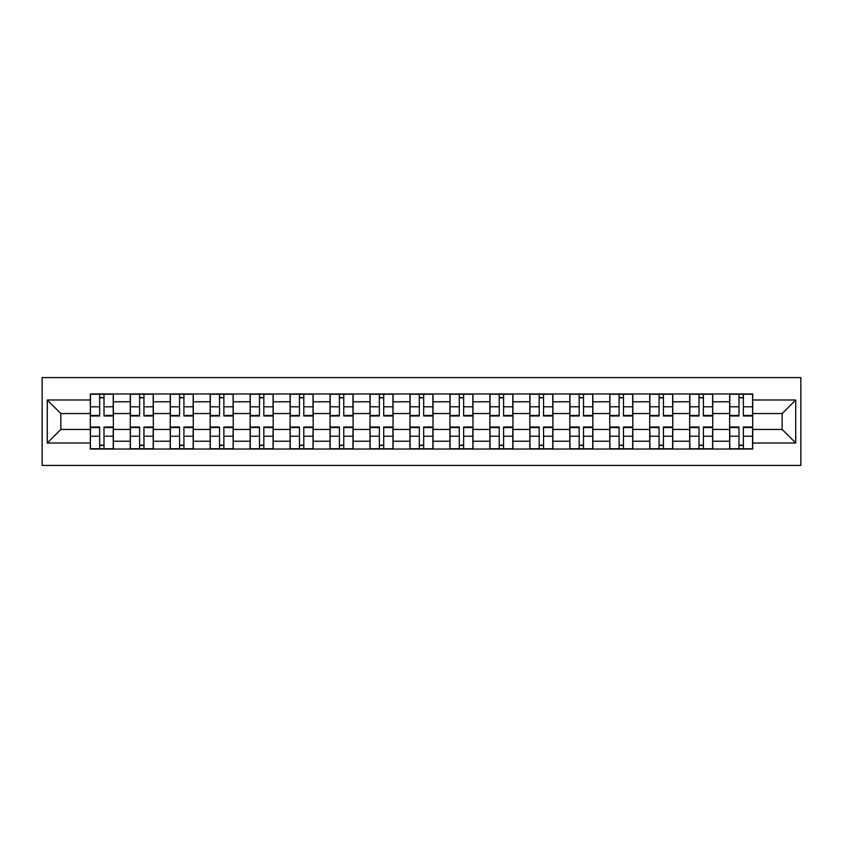 <?xml version="1.0" encoding="UTF-8"?>
<svg xmlns="http://www.w3.org/2000/svg" width="843" height="843" viewBox="0 0 843 843"><rect width="100%" height="100%" fill="white"/><g stroke="black" fill="none" stroke-linecap="round" stroke-linejoin="round"><path stroke-width="1.26" d="M42.15 465.431L800.85 465.431L800.85 377.569L42.15 377.569L42.15 465.431M130.265 449.034L130.265 401.774L113.362 401.774L113.362 449.034M113.362 401.774L113.362 393.966M130.265 401.774L130.265 393.966M153.321 393.966L153.321 449.034M170.223 449.034L170.223 393.966M193.279 393.966L193.279 449.034M210.181 449.034L210.181 393.966M233.237 393.966L233.237 449.034M250.139 449.034L250.139 393.966M273.195 393.966L273.195 449.034M290.097 449.034L290.097 393.966M313.153 393.966L313.153 449.034M330.056 449.034L330.056 393.966M353.112 393.966L353.112 449.034M370.014 449.034L370.014 393.966M393.07 393.966L393.07 449.034M409.972 449.034L409.972 393.966M433.028 393.966L433.028 449.034M449.93 449.034L449.93 393.966M472.986 393.966L472.986 449.034M489.888 449.034L489.888 393.966M512.944 393.966L512.944 449.034M529.847 449.034L529.847 393.966M552.903 393.966L552.903 449.034M569.805 449.034L569.805 393.966M592.861 393.966L592.861 449.034M609.763 449.034L609.763 393.966M632.819 393.966L632.819 449.034M649.721 449.034L649.721 393.966M672.777 393.966L672.777 449.034M689.679 449.034L689.679 393.966M712.735 393.966L712.735 449.034M729.638 449.034L729.638 393.966M729.638 429.445L712.735 429.445M689.679 429.445L672.777 429.445M649.721 429.445L632.819 429.445M609.763 429.445L592.861 429.445M569.805 429.445L552.903 429.445M529.847 429.445L512.944 429.445M489.888 429.445L472.986 429.445M449.93 429.445L433.028 429.445M409.972 429.445L393.07 429.445M370.014 429.445L353.112 429.445M330.056 429.445L313.153 429.445M290.097 429.445L273.195 429.445M250.139 429.445L233.237 429.445M210.181 429.445L193.279 429.445M170.223 429.445L153.321 429.445M130.265 429.445L113.362 429.445M729.638 413.555L712.735 413.555M689.679 413.555L672.777 413.555M649.721 413.555L632.819 413.555M609.763 413.555L592.861 413.555M569.805 413.555L552.903 413.555M529.847 413.555L512.944 413.555M489.888 413.555L472.986 413.555M449.93 413.555L433.028 413.555M409.972 413.555L393.07 413.555M370.014 413.555L353.112 413.555M330.056 413.555L313.153 413.555M290.097 413.555L273.195 413.555M250.139 413.555L233.237 413.555M210.181 413.555L193.279 413.555M170.223 413.555L153.321 413.555M130.265 413.555L113.362 413.555M60.844 429.445L90.306 429.445L90.306 413.555L60.844 413.555L60.844 429.445L47.271 443.018L47.271 399.982L90.306 399.982L90.306 413.555M752.694 413.555L752.694 429.445L782.156 429.445L782.156 413.555L752.694 413.555L752.694 393.966L90.306 393.966L90.306 399.982M752.694 399.982L795.729 399.982L795.729 443.018L752.694 443.018L752.694 429.445M90.306 429.445L90.306 449.034L752.694 449.034L752.694 443.018M90.306 443.018L47.271 443.018M104.005 445.188L99.653 445.188M99.653 397.812L104.005 397.812M143.963 445.188L139.611 445.188M139.611 397.812L143.963 397.812M183.922 445.188L179.57 445.188M179.57 397.812L183.922 397.812M223.88 445.188L219.528 445.188M219.528 397.812L223.88 397.812M263.838 445.188L259.486 445.188M259.486 397.812L263.838 397.812M303.807 445.188L299.444 445.188M299.444 397.812L303.807 397.812M343.765 445.188L339.402 445.188M339.402 397.812L343.765 397.812M383.723 445.188L379.361 445.188M379.361 397.812L383.723 397.812M423.681 445.188L419.319 445.188M419.319 397.812L423.681 397.812M463.639 445.188L459.277 445.188M459.277 397.812L463.639 397.812M503.598 445.188L499.235 445.188M499.235 397.812L503.598 397.812M543.556 445.188L539.193 445.188M539.193 397.812L543.556 397.812M583.514 445.188L579.162 445.188M579.162 397.812L583.514 397.812M623.472 445.188L619.12 445.188M619.12 397.812L623.472 397.812M663.43 445.188L659.078 445.188M659.078 397.812L663.43 397.812M703.389 445.188L699.037 445.188M699.037 397.812L703.389 397.812M743.347 445.188L738.995 445.188M738.995 397.812L743.347 397.812M47.271 399.982L60.844 413.555M782.156 429.445L795.729 443.018M782.156 413.555L795.729 399.982M104.005 415.989L104.005 394.218L113.225 394.218L113.225 415.989L104.005 415.989M99.653 397.548L104.005 397.548M90.433 394.218L90.433 415.989L99.653 415.989L99.653 394.218L90.433 394.218L104.005 394.218M99.653 427.011L99.653 448.782L90.433 448.782L90.433 427.011L99.653 427.011M104.005 445.452L99.653 445.452M113.225 448.782L113.225 427.011L104.005 427.011L104.005 448.782L113.225 448.782L99.653 448.782M143.963 415.989L143.963 394.218L153.184 394.218L153.184 415.989L143.963 415.989M139.611 397.548L143.963 397.548M130.391 394.218L130.391 415.989L139.611 415.989L139.611 394.218L130.391 394.218L143.963 394.218M183.922 415.989L183.922 394.218L193.152 394.218L193.152 415.989L183.922 415.989M179.57 397.548L183.922 397.548M170.349 394.218L170.349 415.989L179.57 415.989L179.57 394.218L170.349 394.218L183.922 394.218M139.611 427.011L139.611 448.782L130.391 448.782L130.391 427.011L139.611 427.011M143.963 445.452L139.611 445.452M153.184 448.782L153.184 427.011L143.963 427.011L143.963 448.782L153.184 448.782L139.611 448.782M179.57 427.011L179.57 448.782L170.349 448.782L170.349 427.011L179.57 427.011M183.922 445.452L179.57 445.452M193.152 448.782L193.152 427.011L183.922 427.011L183.922 448.782L193.152 448.782L179.57 448.782M223.88 415.989L223.88 394.218L233.111 394.218L233.111 415.989L223.88 415.989M219.528 397.548L223.88 397.548M210.307 394.218L210.307 415.989L219.528 415.989L219.528 394.218L210.307 394.218L223.88 394.218M263.838 415.989L263.838 394.218L273.069 394.218L273.069 415.989L263.838 415.989M259.486 397.548L263.838 397.548M250.266 394.218L250.266 415.989L259.486 415.989L259.486 394.218L250.266 394.218L263.838 394.218M303.807 415.989L303.807 394.218L313.027 394.218L313.027 415.989L303.807 415.989M299.444 397.548L303.807 397.548M290.224 394.218L290.224 415.989L299.444 415.989L299.444 394.218L290.224 394.218L303.807 394.218M219.528 427.011L219.528 448.782L210.307 448.782L210.307 427.011L219.528 427.011M223.88 445.452L219.528 445.452M233.111 448.782L233.111 427.011L223.88 427.011L223.88 448.782L233.111 448.782L219.528 448.782M259.486 427.011L259.486 448.782L250.266 448.782L250.266 427.011L259.486 427.011M263.838 445.452L259.486 445.452M273.069 448.782L273.069 427.011L263.838 427.011L263.838 448.782L273.069 448.782L259.486 448.782M299.444 427.011L299.444 448.782L290.224 448.782L290.224 427.011L299.444 427.011M303.807 445.452L299.444 445.452M313.027 448.782L313.027 427.011L303.807 427.011L303.807 448.782L313.027 448.782L299.444 448.782M343.765 415.989L343.765 394.218L352.985 394.218L352.985 415.989L343.765 415.989M339.402 397.548L343.765 397.548M330.182 394.218L330.182 415.989L339.402 415.989L339.402 394.218L330.182 394.218L343.765 394.218M339.402 427.011L339.402 448.782L330.182 448.782L330.182 427.011L339.402 427.011M343.765 445.452L339.402 445.452M352.985 448.782L352.985 427.011L343.765 427.011L343.765 448.782L352.985 448.782L339.402 448.782M383.723 415.989L383.723 394.218L392.943 394.218L392.943 415.989L383.723 415.989M379.361 397.548L383.723 397.548M370.14 394.218L370.14 415.989L379.361 415.989L379.361 394.218L370.14 394.218L383.723 394.218M379.361 427.011L379.361 448.782L370.14 448.782L370.14 427.011L379.361 427.011M383.723 445.452L379.361 445.452M392.943 448.782L392.943 427.011L383.723 427.011L383.723 448.782L392.943 448.782L379.361 448.782M423.681 415.989L423.681 394.218L432.902 394.218L432.902 415.989L423.681 415.989M419.319 397.548L423.681 397.548M410.098 394.218L410.098 415.989L419.319 415.989L419.319 394.218L410.098 394.218L423.681 394.218M419.319 427.011L419.319 448.782L410.098 448.782L410.098 427.011L419.319 427.011M423.681 445.452L419.319 445.452M432.902 448.782L432.902 427.011L423.681 427.011L423.681 448.782L432.902 448.782L419.319 448.782M463.639 415.989L463.639 394.218L472.86 394.218L472.86 415.989L463.639 415.989M459.277 397.548L463.639 397.548M450.057 394.218L450.057 415.989L459.277 415.989L459.277 394.218L450.057 394.218L463.639 394.218M459.277 427.011L459.277 448.782L450.057 448.782L450.057 427.011L459.277 427.011M463.639 445.452L459.277 445.452M472.86 448.782L472.86 427.011L463.639 427.011L463.639 448.782L472.86 448.782L459.277 448.782M503.598 415.989L503.598 394.218L512.818 394.218L512.818 415.989L503.598 415.989M499.235 397.548L503.598 397.548M490.015 394.218L490.015 415.989L499.235 415.989L499.235 394.218L490.015 394.218L503.598 394.218M499.235 427.011L499.235 448.782L490.015 448.782L490.015 427.011L499.235 427.011M503.598 445.452L499.235 445.452M512.818 448.782L512.818 427.011L503.598 427.011L503.598 448.782L512.818 448.782L499.235 448.782M543.556 415.989L543.556 394.218L552.776 394.218L552.776 415.989L543.556 415.989M539.193 397.548L543.556 397.548M529.973 394.218L529.973 415.989L539.193 415.989L539.193 394.218L529.973 394.218L543.556 394.218M539.193 427.011L539.193 448.782L529.973 448.782L529.973 427.011L539.193 427.011M543.556 445.452L539.193 445.452M552.776 448.782L552.776 427.011L543.556 427.011L543.556 448.782L552.776 448.782L539.193 448.782M583.514 415.989L583.514 394.218L592.734 394.218L592.734 415.989L583.514 415.989M579.162 397.548L583.514 397.548M569.931 394.218L569.931 415.989L579.162 415.989L579.162 394.218L569.931 394.218L583.514 394.218M579.162 427.011L579.162 448.782L569.931 448.782L569.931 427.011L579.162 427.011M583.514 445.452L579.162 445.452M592.734 448.782L592.734 427.011L583.514 427.011L583.514 448.782L592.734 448.782L579.162 448.782M623.472 415.989L623.472 394.218L632.693 394.218L632.693 415.989L623.472 415.989M619.12 397.548L623.472 397.548M609.889 394.218L609.889 415.989L619.12 415.989L619.12 394.218L609.889 394.218L623.472 394.218M619.12 427.011L619.12 448.782L609.889 448.782L609.889 427.011L619.12 427.011M623.472 445.452L619.12 445.452M632.693 448.782L632.693 427.011L623.472 427.011L623.472 448.782L632.693 448.782L619.12 448.782M663.43 415.989L663.43 394.218L672.651 394.218L672.651 415.989L663.43 415.989M659.078 397.548L663.43 397.548M649.848 394.218L649.848 415.989L659.078 415.989L659.078 394.218L649.848 394.218L663.43 394.218M659.078 427.011L659.078 448.782L649.848 448.782L649.848 427.011L659.078 427.011M663.43 445.452L659.078 445.452M672.651 448.782L672.651 427.011L663.43 427.011L663.43 448.782L672.651 448.782L659.078 448.782M703.389 415.989L703.389 394.218L712.609 394.218L712.609 415.989L703.389 415.989M699.037 397.548L703.389 397.548M689.816 394.218L689.816 415.989L699.037 415.989L699.037 394.218L689.816 394.218L703.389 394.218M699.037 427.011L699.037 448.782L689.816 448.782L689.816 427.011L699.037 427.011M703.389 445.452L699.037 445.452M712.609 448.782L712.609 427.011L703.389 427.011L703.389 448.782L712.609 448.782L699.037 448.782M743.347 415.989L743.347 394.218L752.567 394.218L752.567 415.989L743.347 415.989M738.995 397.548L743.347 397.548M729.775 394.218L729.775 415.989L738.995 415.989L738.995 394.218L729.775 394.218L743.347 394.218M738.995 427.011L738.995 448.782L729.775 448.782L729.775 427.011L738.995 427.011M743.347 445.452L738.995 445.452M752.567 448.782L752.567 427.011L743.347 427.011L743.347 448.782L752.567 448.782L738.995 448.782M689.679 401.774L672.777 401.774M649.721 401.774L632.819 401.774M609.763 401.774L592.861 401.774M569.805 401.774L552.903 401.774M529.847 401.774L512.944 401.774M489.888 401.774L472.986 401.774M449.93 401.774L433.028 401.774M409.972 401.774L393.07 401.774M370.014 401.774L353.112 401.774M330.056 401.774L313.153 401.774M290.097 401.774L273.195 401.774M250.139 401.774L233.237 401.774M210.181 401.774L193.279 401.774M170.223 401.774L153.321 401.774M729.638 401.774L712.735 401.774M689.679 441.226L672.777 441.226M649.721 441.226L632.819 441.226M609.763 441.226L592.861 441.226M569.805 441.226L552.903 441.226M529.847 441.226L512.944 441.226M489.888 441.226L472.986 441.226M449.93 441.226L433.028 441.226M409.972 441.226L393.07 441.226M370.014 441.226L353.112 441.226M330.056 441.226L313.153 441.226M290.097 441.226L273.195 441.226M250.139 441.226L233.237 441.226M210.181 441.226L193.279 441.226M170.223 441.226L153.321 441.226M130.265 441.226L113.362 441.226M729.638 441.226L712.735 441.226M104.005 415.451L113.225 415.451M104.005 406.8L113.225 406.8M90.433 415.451L99.653 415.451M90.433 406.8L99.653 406.8M99.653 427.549L90.433 427.549M99.653 436.2L90.433 436.2M113.225 427.549L104.005 427.549M113.225 436.2L104.005 436.2M143.963 415.451L153.184 415.451M143.963 406.8L153.184 406.8M130.391 415.451L139.611 415.451M130.391 406.8L139.611 406.8M183.922 415.451L193.152 415.451M183.922 406.8L193.152 406.8M170.349 415.451L179.57 415.451M170.349 406.8L179.57 406.8M139.611 427.549L130.391 427.549M139.611 436.2L130.391 436.2M153.184 427.549L143.963 427.549M153.184 436.2L143.963 436.2M179.57 427.549L170.349 427.549M179.57 436.2L170.349 436.2M193.152 427.549L183.922 427.549M193.152 436.2L183.922 436.2M223.88 415.451L233.111 415.451M223.88 406.8L233.111 406.8M210.307 415.451L219.528 415.451M210.307 406.8L219.528 406.8M263.838 415.451L273.069 415.451M263.838 406.8L273.069 406.8M250.266 415.451L259.486 415.451M250.266 406.8L259.486 406.8M303.807 415.451L313.027 415.451M303.807 406.8L313.027 406.8M290.224 415.451L299.444 415.451M290.224 406.8L299.444 406.8M219.528 427.549L210.307 427.549M219.528 436.2L210.307 436.2M233.111 427.549L223.88 427.549M233.111 436.2L223.88 436.2M259.486 427.549L250.266 427.549M259.486 436.2L250.266 436.2M273.069 427.549L263.838 427.549M273.069 436.2L263.838 436.2M299.444 427.549L290.224 427.549M299.444 436.2L290.224 436.2M313.027 427.549L303.807 427.549M313.027 436.2L303.807 436.2M343.765 415.451L352.985 415.451M343.765 406.8L352.985 406.8M330.182 415.451L339.402 415.451M330.182 406.8L339.402 406.8M339.402 427.549L330.182 427.549M339.402 436.2L330.182 436.2M352.985 427.549L343.765 427.549M352.985 436.2L343.765 436.2M383.723 415.451L392.943 415.451M383.723 406.8L392.943 406.8M370.14 415.451L379.361 415.451M370.14 406.8L379.361 406.8M379.361 427.549L370.14 427.549M379.361 436.2L370.14 436.2M392.943 427.549L383.723 427.549M392.943 436.2L383.723 436.2M423.681 415.451L432.902 415.451M423.681 406.8L432.902 406.8M410.098 415.451L419.319 415.451M410.098 406.8L419.319 406.8M419.319 427.549L410.098 427.549M419.319 436.2L410.098 436.2M432.902 427.549L423.681 427.549M432.902 436.2L423.681 436.2M463.639 415.451L472.86 415.451M463.639 406.8L472.86 406.8M450.057 415.451L459.277 415.451M450.057 406.8L459.277 406.8M459.277 427.549L450.057 427.549M459.277 436.2L450.057 436.2M472.86 427.549L463.639 427.549M472.86 436.2L463.639 436.2M503.598 415.451L512.818 415.451M503.598 406.8L512.818 406.8M490.015 415.451L499.235 415.451M490.015 406.8L499.235 406.8M499.235 427.549L490.015 427.549M499.235 436.2L490.015 436.2M512.818 427.549L503.598 427.549M512.818 436.2L503.598 436.2M543.556 415.451L552.776 415.451M543.556 406.8L552.776 406.8M529.973 415.451L539.193 415.451M529.973 406.8L539.193 406.8M539.193 427.549L529.973 427.549M539.193 436.2L529.973 436.2M552.776 427.549L543.556 427.549M552.776 436.2L543.556 436.2M583.514 415.451L592.734 415.451M583.514 406.8L592.734 406.8M569.931 415.451L579.162 415.451M569.931 406.8L579.162 406.8M579.162 427.549L569.931 427.549M579.162 436.2L569.931 436.2M592.734 427.549L583.514 427.549M592.734 436.2L583.514 436.2M623.472 415.451L632.693 415.451M623.472 406.8L632.693 406.8M609.889 415.451L619.12 415.451M609.889 406.8L619.12 406.8M619.12 427.549L609.889 427.549M619.12 436.2L609.889 436.2M632.693 427.549L623.472 427.549M632.693 436.2L623.472 436.2M663.43 415.451L672.651 415.451M663.43 406.8L672.651 406.8M649.848 415.451L659.078 415.451M649.848 406.8L659.078 406.8M659.078 427.549L649.848 427.549M659.078 436.2L649.848 436.2M672.651 427.549L663.43 427.549M672.651 436.2L663.43 436.2M703.389 415.451L712.609 415.451M703.389 406.8L712.609 406.8M689.816 415.451L699.037 415.451M689.816 406.8L699.037 406.8M699.037 427.549L689.816 427.549M699.037 436.2L689.816 436.2M712.609 427.549L703.389 427.549M712.609 436.2L703.389 436.2M743.347 415.451L752.567 415.451M743.347 406.8L752.567 406.8M729.775 415.451L738.995 415.451M729.775 406.8L738.995 406.8M738.995 427.549L729.775 427.549M738.995 436.2L729.775 436.2M752.567 427.549L743.347 427.549M752.567 436.2L743.347 436.2"/></g></svg>
